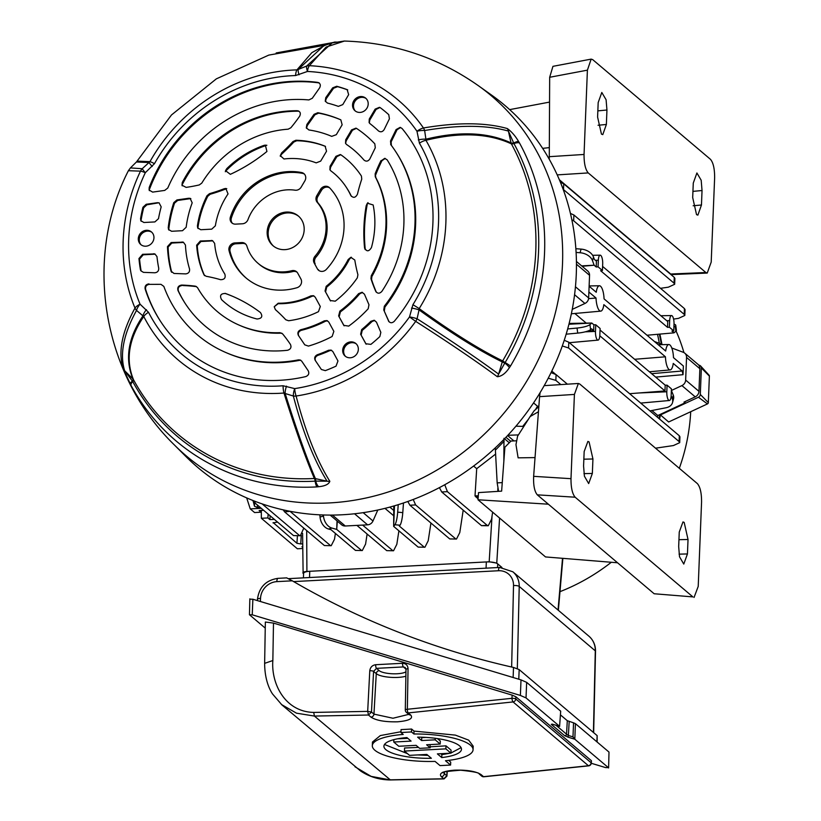 <?xml version="1.0" encoding="UTF-8"?>
<svg xmlns="http://www.w3.org/2000/svg" width="821" height="821" viewBox="0 0 821 821"><rect width="100%" height="100%" fill="white"/><g stroke="black" fill="none" stroke-linecap="round" stroke-linejoin="round"><path stroke-width="1.23" d="M658.965 418.546A197.194 179.44 -49.7 0 0 659.817 414.595M661.305 344.081A197.194 179.44 -49.7 0 0 659.355 334.137M660.566 414.246A197.327 179.563 130.3 0 1 660.433 414.933A197.327 179.563 130.3 0 1 659.55 419.028M659.858 334.096A197.327 179.563 130.3 0 1 661.88 344.297M676.094 331.048A192.135 174.832 130.3 0 1 683.944 352.599M690.697 411.711A192.135 174.832 130.3 0 1 679.306 468.309M611.317 562.272A192.135 174.832 130.3 0 1 559.984 591.664M660.433 414.933L668.653 421.984L707.435 403.922L698.445 397.241L660.433 414.933M698.63 364.996L699.718 365.407A3.007 2.73 130.3 0 1 700.693 366.063L709.067 375.197A1.426 1.303 130.3 0 1 709.385 376.11L708.328 402.608A1.426 1.303 130.3 0 1 707.435 403.922M700.693 366.063A3.007 2.73 130.3 0 1 701.37 367.982L700.303 394.47A3.007 2.73 130.3 0 1 698.445 397.241M325.506 45.145L268.795 55.099L216.344 78.857L171.486 114.961L137.076 161.132L149.976 161.645A167.987 152.86 130.3 0 1 293.118 70.042A167.987 152.86 130.3 0 1 296.945 69.877A9.01 2.894 88.4 0 0 295.57 75.553A161.255 146.743 -49.7 0 0 291.896 75.706A161.255 146.743 -49.7 0 0 154.492 163.646L145.317 172.697A165.616 150.705 -49.7 0 0 140.042 304.17L148.519 312.288A161.255 146.743 -49.7 0 0 283.112 385.767L294.708 388.61A165.616 150.705 -49.7 0 0 409.515 316.927L415.683 321.36A172.502 156.975 130.3 0 1 296.104 396.03C305.535 431.969 316.783 460.396 329.837 481.301C328.8 484.267 325.075 486.073 318.671 486.72L316.916 486.904A231.153 210.34 130.3 0 1 316.506 486.925A231.153 210.34 130.3 0 1 131.042 385.429L123.088 368.434C118.019 351.891 121.99 331.776 134.993 308.08A9.01 3.387 -22.6 0 1 140.042 304.17A9.01 3.736 -49.3 0 0 136.532 310.42C123.53 334.075 119.568 354.159 124.628 370.692L132.951 379.004C124.73 359.023 128.066 337.975 142.946 315.869L136.532 310.42A9.01 7.05 -151 0 1 134.993 308.08A172.502 156.975 130.3 0 1 140.494 171.137L128.394 170.717C82.736 259.652 102.943 375.371 174.237 444.808L185.731 456.343A237.361 215.995 130.3 0 0 342.111 514.777A237.361 215.995 130.3 0 0 562.272 346.031A237.361 215.995 130.3 0 0 491.574 95.082L478.304 85.651A235.986 214.743 130.3 0 1 548.592 335.132A235.986 214.743 130.3 0 1 329.714 502.914A235.986 214.743 130.3 0 1 174.237 444.808M366.987 108.095A8.261 7.522 -49.7 0 0 365.478 97.997A8.261 7.522 -49.7 0 0 353.748 100.87A8.261 7.522 -49.7 0 0 354.816 110.599A8.261 7.522 -49.7 0 0 366.987 108.095M343.568 354.159A8.261 7.522 -49.7 0 0 344.953 355.945A8.261 7.522 -49.7 0 0 355.154 355.78A8.261 7.522 -49.7 0 0 357.453 345.497A8.261 7.522 -49.7 0 0 355.626 343.342A8.261 7.522 -49.7 0 0 345.641 344.081A8.261 7.522 -49.7 0 0 343.568 354.159M347.375 89.725L347.15 89.633A155.343 141.356 -49.7 0 0 336.733 86.267L337.616 86.677L333.583 88.247L326.173 98.777L325.475 101.599M347.15 89.633L348.658 94.651L342.778 104.606L338.355 106.371A136.409 124.125 -49.7 0 0 327.435 103.066L325.239 101.096L325.763 97.668L326.173 98.777M333.583 88.247L332.7 87.826L325.763 97.668M332.7 87.826L336.733 86.267M378.491 130.939A136.409 124.125 -49.7 0 0 369.953 123.622L369.111 122.627L369.265 119.066L375.146 109.121L379.476 107.315L380.41 107.797A155.343 141.356 -49.7 0 1 388.754 114.663L389.421 118.799L384.177 129.554C382.576 131.945 380.677 132.407 378.491 130.939M366.166 344.225L360.624 334.239L365.817 343.753L370.907 344.368A155.343 141.356 -49.7 0 0 379.836 336.589L380.841 332.372L376.439 322.119L374.119 320.252L370.846 321.329A136.409 124.125 -49.7 0 1 361.681 329.59L362.225 330.37A136.019 123.766 -49.7 0 0 371.995 321.555L370.846 321.329M360.624 334.239L361.681 329.59M315.213 360.347C314.104 357.925 314.802 356.057 317.327 354.744A136.409 124.125 -49.7 0 0 328.554 350.269L331.058 350.095L332.864 351.583L337.965 360.942L336.035 366.145A155.343 141.356 -49.7 0 1 325.311 370.64L321.38 369.491L315.151 360.245M146.446 230.301A8.261 7.522 -49.7 0 0 138.954 235.74A8.261 7.522 -49.7 0 0 140.576 244.371A8.261 7.522 -49.7 0 0 145.81 246.208A8.261 7.522 -49.7 0 0 153.414 240.471A8.261 7.522 -49.7 0 0 151.238 231.768A8.261 7.522 -49.7 0 0 146.446 230.301M138.954 258.553A155.343 141.356 -49.7 0 0 140.432 269.709L141.13 270.94A155.733 141.715 -49.7 0 1 139.56 259.046L138.954 258.553L142.618 254.305L154.861 253.894L156.975 256.604A136.409 124.125 -49.7 0 0 158.72 268.169C158.843 270.909 157.54 272.449 154.8 272.777L143.47 272.367L140.812 270.776L140.432 269.709M146.918 204.798L143.665 207.785L142.936 207.261L146.2 204.275L146.918 204.798L159.007 202.746L161.183 206.871A136.409 124.125 -49.7 0 0 158.494 218.673L154.882 221.927L143.901 222.501L140.802 220.675L140.555 218.622L141.161 221.27M142.936 207.261A155.343 141.356 -49.7 0 0 140.555 218.622M157.622 202.664L146.2 204.275M344.143 325.845L338.632 315.921L343.794 325.373L348.72 326.111A124.689 113.462 -49.7 0 0 368.188 308.778L368.978 304.765L364.432 294.175L361.989 292.286L358.603 293.651A105.765 96.242 -49.7 0 1 339.853 311.138L340.387 311.898A105.365 95.883 -49.7 0 0 359.721 293.826L358.603 293.651M338.632 315.921L339.853 311.138M330.586 300.979L325.054 291.024L330.237 300.507L335.245 301.184A94.046 85.579 -49.7 0 0 357.33 277.826L357.915 274.748A171.117 155.703 -49.7 0 1 354.795 260.031L350.803 257.332L348.196 259.508A75.111 68.348 -49.7 0 1 326.183 286.313L326.727 287.083A74.721 67.999 -49.7 0 0 349.387 259.231L348.196 259.508M325.054 291.024L326.183 286.313M285.8 319.769A171.117 155.703 -49.7 0 0 275.374 309.62L274.214 306.746L278.196 303.216A75.111 68.348 -49.7 0 0 310.831 295.899L313.396 295.673L315.213 297.171L320.303 306.5L318.466 311.662A94.046 85.579 -49.7 0 1 288.602 320.744L285.8 319.769M298.331 335.296L304.776 344.851L308.429 346.093A124.689 113.462 -49.7 0 0 332.115 336.487L333.86 331.366L328.79 322.068L326.953 320.57L324.295 320.847A105.765 96.242 -49.7 0 1 300.845 329.714L301.256 330.34A105.365 95.883 -49.7 0 0 325.465 321.216L324.295 320.847M298.403 335.409C297.264 332.803 298.074 330.904 300.845 329.714M314.905 114.776L314.033 114.335L306.869 124.505L306.295 127.809L308.87 129.964A105.765 96.242 -49.7 0 1 331.705 136.368L336.312 134.675L342.152 124.792L340.818 119.835A124.689 113.462 -49.7 0 0 339.925 119.456A124.689 113.462 -49.7 0 0 317.799 112.713L318.661 113.144L314.905 114.776L307.239 125.654L306.531 128.353M314.033 114.335L317.799 112.713M325.208 146.261L325.116 146.22A94.046 85.579 -49.7 0 0 295.847 140.268L296.72 140.75L293.836 142.023L292.964 141.551L295.847 140.268M325.116 146.22L326.542 151.208L320.683 161.121L316.177 162.866A75.111 68.348 -49.7 0 0 288.571 158.586A75.111 68.348 -49.7 0 0 283.984 158.976L280.279 155.662L281.665 152.85A171.117 155.703 -49.7 0 0 292.964 141.551M361.753 179.101A171.117 155.703 -49.7 0 0 357.443 194.208C355.514 197.861 353.287 198.272 350.772 195.439A75.111 68.348 -49.7 0 0 346.462 187.547A75.111 68.348 -49.7 0 0 330.822 170.85L329.909 169.793L330.073 166.242L335.933 156.329L340.294 154.543L341.115 154.953A94.046 85.579 -49.7 0 1 361.425 176.063L361.753 179.101M345.703 139.796L345.528 143.326L346.544 144.475A105.765 96.242 -49.7 0 1 363.97 160.044C366.145 161.788 368.116 161.409 369.871 158.894L375.289 147.78L374.807 143.829A124.689 113.462 -49.7 0 0 356.653 128.487L355.945 128.138L351.542 129.913L345.703 139.796L346.216 140.791L352.455 130.241L351.542 129.913M167.474 246.608A124.689 113.462 -49.7 0 0 171.025 271.074L171.733 272.315A125.09 113.821 -49.7 0 1 168.1 247.1L167.474 246.608L171.158 242.554L183.319 242.144L185.454 245.058A105.765 96.242 -49.7 0 0 189.538 268.949C189.897 271.843 188.614 273.485 185.7 273.886L174.001 273.465L171.025 271.074L171.363 271.905M196.65 245.161L200.324 241.005L200.94 241.507L197.266 245.643L196.65 245.161A94.046 85.579 -49.7 0 0 203.824 274.471L204.573 275.671M200.324 241.005L212.526 240.594L214.65 243.385A75.111 68.348 -49.7 0 0 224.821 274.081C225.898 277.806 224.472 279.674 220.541 279.684A171.117 155.703 -49.7 0 0 206.133 276.277L204.029 274.85M209.447 193.694L210.217 194.238L207.764 196.291L206.984 195.757L209.447 193.694A171.117 155.703 -49.7 0 0 224.195 188.738L225.816 188.461L228.043 193.91A75.111 68.348 -49.7 0 0 215.359 225.816L211.726 229.151L200.776 229.726L197.697 227.92L197.42 225.949L198.056 228.515M206.984 195.757A94.046 85.579 -49.7 0 0 197.42 225.949M190.841 198.631L188.738 198.261L176.946 199.934L177.695 200.447L174.514 203.156L173.765 202.643A124.689 113.462 -49.7 0 0 168.243 227.591L168.9 230.085M188.738 198.261L190.092 198.333L192.196 202.808A105.765 96.242 -49.7 0 0 186.172 227.243L182.519 230.701L171.61 231.276L168.531 229.49L168.243 227.591M173.765 202.643L176.946 199.934M286.426 212.064A19.53 17.775 -49.7 0 0 268.57 225.252A19.53 17.775 -49.7 0 0 273.054 245.756A19.53 17.775 -49.7 0 0 284.918 249.646A19.53 17.775 -49.7 0 0 302.764 236.458A19.53 17.775 -49.7 0 0 298.29 215.954A19.53 17.775 -49.7 0 0 286.426 212.064M368.003 202.643L366.207 205.681A159.397 145.04 -49.7 0 0 364.524 247.573L364.996 249.204M366.207 205.681L367.377 203.208L373.155 204.963A94.046 85.579 -49.7 0 1 371.441 247.562C368.773 251.842 366.464 251.852 364.524 247.573L364.688 248.435M226.812 168.603L225.508 170.655L230.342 174.329A159.397 145.04 -49.7 0 0 266.928 151.485L265.357 145.112L264.013 145.379A94.046 85.579 -49.7 0 0 226.812 168.603L225.313 171.733M225.087 293.364L225.559 293.508C220.777 293.425 219.443 295.468 221.547 299.624A94.046 85.579 -49.7 0 0 257.035 319C261.848 318.579 262.987 316.434 260.452 312.555A159.397 145.04 -49.7 0 0 232.251 296.155A159.397 145.04 -49.7 0 0 225.559 293.508L224.964 293.374A159.787 145.399 -49.7 0 1 232.846 296.412M412.912 304.714A9.01 0.595 31.8 0 1 419.182 308.614C451.724 332.156 479.546 349.592 502.657 360.912A4.208 3.428 -64.5 0 0 502.267 361.928C479.197 350.721 451.458 333.377 419.049 309.897L417.078 318.774A9.01 1.847 12.9 0 0 409.515 316.927L412.912 304.714A161.255 146.743 -49.7 0 0 419.408 143.152L416.976 131.257A165.616 150.705 -49.7 0 0 307.444 71.468L295.57 75.553M149.432 284.353C146.507 284.764 145.225 286.416 145.604 289.32L145.122 288.879A155.343 141.356 -49.7 0 0 159.941 320.416A155.343 141.356 -49.7 0 0 305.781 376.582C308.583 375.402 309.414 373.504 308.275 370.866L301.738 361.189L300.229 360.009L298.413 359.875A136.409 124.125 -49.7 0 1 226.309 352.722A136.409 124.125 -49.7 0 1 163.831 286.396L160.947 284.333L149.432 284.353L160.947 284.333M145.122 288.879C144.732 285.965 146.015 284.312 148.95 283.902M183.257 285.575A159.787 145.399 -49.7 0 1 196.496 286.652L195.234 286.149A159.397 145.04 -49.7 0 0 182.2 285.092L183.257 285.575L182.2 285.092M281.87 333.203L281.162 333.162A105.365 95.883 -49.7 0 1 240.83 325.855L239.65 325.342A105.765 96.242 -49.7 0 1 197.574 287.709L196.024 286.355M239.65 325.342A105.765 96.242 -49.7 0 0 279.961 332.679L282.557 333.819A159.397 145.04 -49.7 0 1 290.182 344.04L290.48 344.492C291.64 347.375 290.675 349.294 287.566 350.269A124.689 113.462 -49.7 0 1 184.746 302.744A124.689 113.462 -49.7 0 1 177.962 290.439C177.244 287.381 178.465 285.595 181.636 285.072M319.266 82.931L317.594 82.377A155.343 141.356 -49.7 0 0 291.671 81.402A155.343 141.356 -49.7 0 0 149.196 187.516L149.401 190.657M149.196 187.516L149.114 190.031L152.634 192.114L164.723 190.41L167.782 188.019A136.409 124.125 -49.7 0 1 290.942 99.608A136.409 124.125 -49.7 0 1 308.86 99.936L312.298 98.263L319.636 87.837C320.99 85.066 320.313 83.249 317.594 82.377L318.23 82.521M182.303 182.457L181.964 185.197L186.121 187.383A159.397 145.04 -49.7 0 0 199.298 184.93L201.781 183.114A105.765 96.242 -49.7 0 1 288.13 129.195L290.839 127.778A159.397 145.04 -49.7 0 0 299.306 116.705L299.655 116.223C301.05 113.195 300.219 111.369 297.181 110.722A124.689 113.462 -49.7 0 0 290.49 110.886A124.689 113.462 -49.7 0 0 182.303 182.457L182.211 185.833M182.652 183.801A125.09 113.821 -49.7 0 1 291.517 111.369A125.09 113.821 -49.7 0 1 298.926 111.204L298.105 110.856M370.948 278.637L371.297 275.661L371.903 276.492L371.544 279.479L370.948 278.637A159.397 145.04 -49.7 0 0 375.505 290.767L376.08 291.907M371.297 275.661A105.765 96.242 -49.7 0 0 375.269 176.761L375.156 173.806L375.874 177.685L375.269 176.761M375.751 174.719A159.787 145.399 -49.7 0 1 381.385 161.86L380.708 161.142A159.397 145.04 -49.7 0 0 375.156 173.806M380.708 161.142L384.721 158.35L387.143 159.828A124.689 113.462 -49.7 0 1 381.857 291.393C379.548 293.815 377.496 293.774 375.72 291.27L375.885 291.599M388.59 321.165L388.415 320.826C390.006 323.187 391.956 323.351 394.285 321.309A155.343 141.356 -49.7 0 0 402.033 128.466L400.135 127.368L396.102 129.585L390.539 140.976L391.124 141.9L397.046 129.749L396.102 129.585M388.795 321.483L383.756 309.979L384.32 306.233A136.409 124.125 -49.7 0 0 396.071 152.203A136.409 124.125 -49.7 0 0 390.817 144.67L390.642 144.424M390.817 144.67L390.539 140.976M234.806 242.924L241.682 242.564A6.014 5.47 130.3 0 1 245.335 243.755A6.014 5.47 130.3 0 1 246.916 246.187A42.63 38.792 -49.7 0 0 258.122 263.387A42.63 38.792 -49.7 0 0 291.814 270.694A6.014 5.47 130.3 0 1 292.912 270.53A6.014 5.47 130.3 0 1 296.566 271.72A6.014 5.47 130.3 0 1 297.725 273.157L300.927 279.017A6.014 5.47 130.3 0 1 296.976 287.719A61.565 56.013 -49.7 0 1 245.89 277.837A61.565 56.013 -49.7 0 1 229.049 250.641A6.014 5.47 130.3 0 1 234.806 242.924L235.822 243.786L242.698 243.416L241.682 242.564M304.417 174.114A6.014 5.47 -49.7 0 0 302.621 173.395L301.605 172.543A6.014 5.47 130.3 0 1 303.934 173.652A6.014 5.47 130.3 0 1 304.868 180.866L301.184 187.085A6.014 5.47 130.3 0 1 295.047 190.195A42.63 38.792 -49.7 0 0 287.319 189.836A42.63 38.792 -49.7 0 0 247.983 219.576A6.014 5.47 130.3 0 1 242.441 223.774L235.565 224.133A6.014 5.47 130.3 0 1 231.912 222.943A6.014 5.47 130.3 0 1 230.403 217.001L231.409 217.863A6.014 5.47 -49.7 0 0 232.446 223.333M301.605 172.543A61.565 56.013 -49.7 0 0 288.048 171.63A61.565 56.013 -49.7 0 0 230.403 217.001M317.337 268.775L314.135 262.915A6.014 5.47 130.3 0 1 315.048 256.193A42.63 38.792 -49.7 0 0 317.214 202.294A6.014 5.47 130.3 0 1 316.844 195.634L320.518 189.405A6.014 5.47 130.3 0 1 325.568 186.254A6.014 5.47 130.3 0 1 329.221 187.455A6.014 5.47 130.3 0 1 329.632 187.835A61.565 56.013 -49.7 0 1 326.358 269.38A6.014 5.47 130.3 0 1 318.497 270.212A6.014 5.47 130.3 0 1 317.337 268.775L314.135 262.915M365.981 98.428A8.323 7.574 -49.7 0 0 354.713 101.701A8.323 7.574 -49.7 0 0 355.319 111.02M356.129 343.773A8.323 7.574 -49.7 0 0 346.349 345.148A8.323 7.574 -49.7 0 0 344.543 355.052A8.323 7.574 -49.7 0 0 345.467 356.365M151.741 232.199A8.323 7.574 -49.7 0 0 147.462 231.112A8.323 7.574 -49.7 0 0 140.063 236.253A8.323 7.574 -49.7 0 0 141.079 244.791M297.038 272.192A6.014 5.47 -49.7 0 0 293.928 271.392A6.014 5.47 -49.7 0 0 292.83 271.556L291.814 270.694M329.703 187.917A6.014 5.47 -49.7 0 0 326.584 187.116A6.014 5.47 -49.7 0 0 321.534 190.267L320.518 189.405M302.621 173.395A61.565 56.013 -49.7 0 0 289.064 172.482A61.565 56.013 -49.7 0 0 231.409 217.863M298.782 216.385A19.53 17.775 -49.7 0 0 287.442 212.926A19.53 17.775 -49.7 0 0 269.719 225.775A19.53 17.775 -49.7 0 0 273.567 246.177M318.989 82.89A155.733 141.715 -49.7 0 0 292.697 81.884A155.733 141.715 -49.7 0 0 149.638 188.851M347.724 89.92A155.733 141.715 -49.7 0 0 337.616 86.677M226.309 352.722L227.499 353.235A136.019 123.766 -49.7 0 0 299.614 360.316L298.413 359.875M145.604 289.32A155.733 141.715 -49.7 0 0 160.29 320.96M281.162 333.162L279.961 332.679M182.036 285.523C178.875 286.036 177.654 287.822 178.352 290.88L177.962 290.439M178.352 290.88A125.09 113.821 -49.7 0 0 185.094 303.288M278.196 303.216L278.196 303.678A74.721 67.999 -49.7 0 0 312.011 296.268L310.831 295.899M143.665 207.785A155.733 141.715 -49.7 0 0 141.13 219.895M174.514 203.156A125.09 113.821 -49.7 0 0 168.839 228.864M190.308 198.661L177.695 200.447M210.217 194.238A170.717 155.343 -49.7 0 0 226.144 188.83L224.195 188.738M207.764 196.291A94.436 85.938 -49.7 0 0 198.005 227.222M197.266 245.643A94.436 85.938 -49.7 0 0 204.439 275.374M266.846 145.245L264.013 145.379M266.722 145.276A94.436 85.938 -49.7 0 0 226.124 170.665M317.327 354.744L317.758 355.421A136.019 123.766 -49.7 0 0 329.744 350.649L328.554 350.269M367.203 204.562A159.787 145.399 -49.7 0 0 365.283 249.666M371.903 276.492A105.365 95.883 -49.7 0 0 375.874 177.685M381.385 161.86L381.96 160.7L380.965 160.608M376.367 292.245L375.505 290.767M371.544 279.479A159.787 145.399 -49.7 0 0 376.172 291.804M384.32 306.233L384.905 307.054A136.019 123.766 -49.7 0 0 396.769 153.291L396.071 152.203M389.062 321.791L383.756 309.979M351.398 196.363A74.721 67.999 -49.7 0 0 347.16 188.625L346.462 187.547M281.665 152.85L281.603 154.204A170.717 155.343 -49.7 0 0 293.836 142.023M325.506 146.415A94.436 85.938 -49.7 0 0 296.72 140.75M340.52 119.712A125.09 113.821 -49.7 0 0 318.661 113.144M235.822 243.786A6.014 5.47 -49.7 0 0 230.065 251.493A61.565 56.013 -49.7 0 0 246.403 278.268M258.122 263.387L259.138 264.249A42.63 38.792 -49.7 0 0 292.83 271.556M316.844 195.634L317.85 196.496L321.534 190.267M315.048 256.193L316.064 257.045A42.63 38.792 -49.7 0 0 318.22 203.146L317.214 202.294M200.94 241.507L212.629 240.881L211.274 240.42M171.158 242.554L171.784 243.057L183.432 242.431L182.067 241.969M330.073 166.242L330.596 167.227L336.846 156.647L335.933 156.329M318.343 269.637A6.014 5.47 -49.7 0 0 319.03 270.602M316.064 257.045A6.014 5.47 -49.7 0 0 315.151 263.767M317.85 196.496A6.014 5.47 -49.7 0 0 318.22 203.146M245.807 244.217A6.014 5.47 -49.7 0 0 242.698 243.416M171.784 243.057L168.1 247.1M356.396 128.333L352.455 130.241M346.216 140.791L345.682 143.121M340.746 154.728L336.846 156.647M330.596 167.227L330.093 169.814M327.517 320.806L325.465 321.216M313.971 295.919L312.011 296.268M326.727 287.083L325.588 291.804M340.387 311.898L339.155 316.69M281.603 154.204L280.31 156.308M385.213 158.432L381.96 160.7M391.124 141.9L391.391 145.604M400.607 127.491L397.046 129.749M384.905 307.054L384.341 310.81M351.367 257.24L349.387 259.231M278.196 303.678L274.235 306.726M301.256 330.34C298.475 331.52 297.654 333.418 298.793 336.035M362.533 292.42L359.721 293.826M374.684 320.416L371.995 321.555M317.758 355.421C315.233 356.725 314.525 358.592 315.633 361.024M226.75 188.645L226.144 188.83M300.804 360.286L299.614 360.316M142.618 254.305L143.223 254.808L154.953 254.182L153.599 253.72M369.265 119.066L369.799 120.04L376.069 109.419L375.146 109.121M379.928 107.5L376.069 109.419M369.799 120.04L369.337 122.811M331.633 350.341L329.744 350.649M362.225 330.37L361.158 335.03M143.223 254.808L139.56 259.046M299.029 74.814A9.01 1.888 -111.8 0 1 298.167 69.467L306.602 66.091L332.166 42.908L323.782 45.73L298.167 69.467L296.945 69.877L311.806 52.688L324.983 45.319M128.394 170.717L130.426 167.915L142.218 168.726L149.976 161.645A9.01 0.78 29.3 0 1 154.492 163.646M152.183 166.509A9.01 0.554 48 0 1 149.104 162.537L136.419 161.994L137.066 161.142M497.331 376.726C475.975 360.994 448.759 342.542 415.683 321.36A9.01 3.879 122.6 0 0 417.078 318.774C450.103 339.945 477.288 358.387 498.624 374.109L502.267 361.928A4.208 0.759 -163.4 0 0 504.812 363.015L505.141 362.533A226.863 206.44 -49.7 0 0 513.936 143.552L508.394 131.073C486.668 124.946 458.754 124.761 424.642 130.518L425.904 139.19C459.586 130.98 487.972 132.222 511.062 142.926L508.394 131.073A9.01 7.717 106 0 0 507.296 128.548C511.452 131.504 515.198 135.773 518.523 141.356L519.457 142.916A231.153 210.34 130.3 0 1 510.488 366.043L509.431 367.603C505.654 373.329 501.621 376.367 497.331 376.726A9.01 7.163 -53.6 0 0 498.624 374.109L504.812 363.015A9.01 2.032 -142.4 0 1 509.431 367.603M344.43 41.05L326.101 47.064L309.373 65.69A172.502 156.975 130.3 0 1 423.451 127.973A9.01 5.449 80.3 0 1 424.642 130.518A9.01 2.925 -8.7 0 0 416.976 131.257A9.01 3.633 -34.7 0 1 423.451 127.973C457.605 122.216 485.55 122.411 507.296 128.548M332.166 42.908L344.286 41.05C393.423 42.538 438.086 57.408 478.304 85.651M140.494 171.137A9.01 8.631 -74 0 1 142.218 168.726A9.01 0.544 47.9 0 0 145.317 172.697A9.01 1.047 25.4 0 0 140.494 171.137M518.523 141.356A9.01 1.991 147.1 0 0 513.648 143.07A4.208 1.437 167.3 0 1 511.062 142.926A4.208 3.428 -64.5 0 0 511.37 143.849C488.238 133.197 459.76 132.007 425.935 140.299A167.987 152.86 130.3 0 1 419.182 308.614L419.049 309.897A9.01 1.858 12.8 0 0 411.537 308.08M418.289 139.919A9.01 2.925 -8.6 0 1 425.904 139.19L425.935 140.299A9.01 3.551 -30.1 0 0 419.408 143.152M519.457 142.916A9.01 3.53 151.3 0 0 513.936 143.552A4.208 1.642 151.3 0 1 511.37 143.849A224.862 204.624 -49.7 0 1 502.657 360.912L505.141 362.533A9.01 0.677 -149.3 0 1 510.488 366.043M318.671 486.72A9.01 4.197 -99.4 0 1 315.695 481.096L327.086 481.209C314.033 460.324 302.795 431.928 293.354 396.03L285.154 393.505C296.679 430.03 306.756 458.395 315.397 478.612L327.086 481.209A9.01 7.44 147.8 0 0 329.837 481.301M123.088 368.434A9.01 8.272 -17.5 0 0 124.628 370.692L132.735 381.56A226.863 206.44 -49.7 0 0 314.761 481.178A226.863 206.44 -49.7 0 0 315.161 481.157L315.695 481.096A4.208 1.57 102.6 0 0 315.397 478.612A4.208 3.653 -23 0 0 314.361 478.479C305.617 458.19 295.488 429.711 283.963 393.033A9.01 2.781 -94.4 0 1 283.112 385.767M286.529 386.137A9.01 3.479 -73.1 0 0 285.154 393.505L283.963 393.033A167.987 152.86 130.3 0 1 143.757 316.495C128.753 338.693 125.346 359.783 133.536 379.774A4.208 3.653 -22.9 0 0 132.951 379.004A4.208 1.734 135 0 1 132.479 381.077A9.01 1.878 -27.5 0 0 130.19 383.828M131.042 385.429A9.01 3.52 -28.5 0 1 132.735 381.56A4.208 1.642 151.5 0 0 133.536 379.774A224.862 204.624 -49.7 0 0 313.95 478.499A224.862 204.624 -49.7 0 0 314.351 478.479A4.208 3.653 -23 0 0 314.351 478.479A4.208 1.324 86.9 0 1 315.161 481.157A9.01 2.832 -93.1 0 0 316.916 486.904M148.519 312.288A9.01 3.5 -27.1 0 0 143.757 316.495L142.946 315.869A9.01 3.736 -49.4 0 1 146.436 309.661M293.354 396.03A9.01 3.479 -73.3 0 1 294.708 388.61A9.01 2.586 81.3 0 0 296.104 396.03A9.01 4.69 165.4 0 1 293.354 396.03M307.444 71.468A9.01 1.888 -111.6 0 1 306.602 66.091A9.01 7.83 32.4 0 1 308.727 65.701A9.01 7.83 32.4 0 1 309.373 65.69A9.01 3.058 -87.3 0 0 307.444 71.468M595.748 324.777L595.482 331.407A6.886 2.165 87 0 0 597.401 339.873A6.886 2.165 87 0 0 598.047 340.12A6.886 2.165 87 0 0 599.843 335.091L600.11 328.472L595.748 324.777L593.881 324.798L593.655 330.576L587.898 331.017M602.429 270.52L602.696 263.9A6.886 2.165 87 0 0 600.787 255.434A6.886 2.165 87 0 0 600.182 255.177A6.886 2.165 87 0 0 598.345 260.206L598.078 266.835L602.429 270.52L600.613 270.704L667.524 327.363L667.76 321.575L602.604 266.415M588.883 291.999L596.025 298.044A12.705 4.002 87 0 0 599.556 310.677A12.705 4.002 87 0 0 600.756 311.138A12.705 4.002 87 0 0 603.835 304.653L665.441 356.807A12.705 4.002 87 0 0 668.971 369.45A12.705 4.002 87 0 0 670.182 369.912A12.705 4.002 87 0 0 673.251 363.426L682.189 370.989L683.021 374.684L655.671 377.106M699.872 368.711L686.551 357.433A6.014 5.47 -49.7 0 0 684.745 353.153L698.055 364.421A6.014 5.47 130.3 0 1 699.872 368.711L698.958 391.34A6.014 5.47 130.3 0 1 695.223 396.861L683.975 402.105L684.93 402.906A221.588 201.638 -49.7 0 0 685.114 401.572M684.93 402.906L657.816 415.529L651.895 410.51M657.447 417.253A195.295 177.716 -49.7 0 0 657.816 415.529M659.325 343.342A195.295 177.716 -49.7 0 0 657.508 334.301M551.794 371.102L555.345 374.099M574.833 313.468L586.245 323.135M522.72 426.386L528.488 419.141M536.01 408.571L537.529 406.262L533.558 402.906M686.551 357.433L685.648 380.061L698.958 391.34M473.604 466.051L476.703 468.678L495.72 454.003M504.546 438.773L509.266 442.776M503.981 438.301L503.848 461.361M478.079 498.819L475.01 495.925L476.703 468.678M498.573 491.327L497.167 482.881L495.268 447.897M515.957 426.181L523.829 426.417M518.41 434.904L507.86 435.284M507.604 435.551L513.936 440.918M274.378 519.385L269.893 519.621L267.903 517.938L261.345 518.277L297.376 548.787L302.672 548.5M261.345 518.277L261.304 510.395L261.129 512.201L254.582 512.55L250.251 508.887L246.68 497.895M263.613 510.282L259.138 510.518L261.129 512.201M253.248 501.395L254.459 506.229L254.674 502.709M599.802 335.779L664.979 390.96L629.625 393.7M671.455 396.44L672.307 398.832L673.312 395.199L671.362 390.386M600.048 330.011L665.205 385.172L664.979 390.96M673.754 330.904L674.02 324.285A6.886 2.165 87 0 0 671.506 315.562A6.886 2.165 87 0 0 669.669 320.59L669.402 327.21L673.754 330.904L671.927 331.089L674.01 332.844L675.878 331.263L675.221 326.224L673.918 326.789M567.68 328.944L577.05 328.061A12.017 2.658 -7.4 0 0 589.94 324.613L590.586 329.652L591.572 328.81L593.655 330.576M589.94 324.613L591.808 323.033L593.881 324.798M575.849 248.701L581.073 249.102A12.017 8.282 15.3 0 1 593.501 257.045L594.363 259.436L596.436 261.191L596.21 266.979L594.127 265.214L592.505 260.678A12.017 8.282 -164.7 0 0 580.078 252.745L576.096 252.437M665.441 356.807L634.623 359.28M589.119 286.221L596.251 292.255A12.705 4.002 87 0 1 599.412 285.77A12.705 4.002 87 0 1 604.061 298.875L665.677 351.029A12.705 4.002 87 0 1 668.838 344.543A12.705 4.002 87 0 1 673.487 357.648L683.37 366.012L683.021 374.684M596.025 298.044L588.575 298.639M393.546 550.768L386.732 550.634L393.546 550.768L396.83 544.302L398.903 530.818M356.909 525.389L386.732 550.634M362.605 525.081L392.428 550.327M568.932 324.244L591.808 323.033L569.138 323.433M581.658 265.881L594.127 265.214L582.13 266.281M337.051 520.914L336.702 529.401L337.318 521.15M394.49 505.798L393.659 526.384L393.782 506.003M424.939 547.227L418.135 547.094L424.939 547.227L428.213 540.752L430.933 523.028M403.48 502.986L402.783 512.622A12.017 2.186 95.3 0 1 400.032 525.214L394.932 524.742L393.659 526.384L418.135 547.094M400.032 525.214L399.355 526.076L423.81 546.786M323.382 514.983L323.484 516.081A12.017 8.744 75 0 0 331.951 528.088L328.503 529.011L331.017 529.709L355.472 550.409L362.287 550.552L365.581 544.087L367.12 534.03M362.287 550.552L355.472 550.409M331.951 528.088L336.702 529.401L361.178 550.121M669.402 327.21L667.524 327.363M598.078 266.835L596.21 266.979M647.01 335.235L674.01 332.844M667.073 385.162L666.806 391.781A6.886 2.165 87 0 0 669.372 400.504A6.886 2.165 87 0 0 671.168 395.476L671.424 388.846L667.073 385.162L665.205 385.172M256.285 501.795L253.761 501.939L252.581 500.369M253.761 501.939L293.497 535.579L300.342 535.744L303.811 528.129M300.342 535.744L293.497 535.579M444.756 484.749L447.414 491.666L487.151 525.307L488.269 525.748L491.553 519.241L492.631 512.16M488.269 525.748L481.486 525.645L487.151 525.307M447.414 491.666L441.719 491.964L481.486 525.645M441.719 491.964L439.42 487.633M456.507 539.038L449.713 538.925L456.507 539.038L459.791 532.552L463.198 510.159M413.23 499.486L415.621 504.936L409.925 505.233L449.713 538.925M409.925 505.233L407.811 501.487M415.621 504.936L455.378 538.597M290.018 511.288L284.62 511.883L283.214 509.862M284.62 511.883L324.387 545.544L331.212 545.698L334.506 539.223L335.399 533.414M331.212 545.698L324.387 545.544M290.316 511.575L330.104 545.267M262.135 503.899L299.224 535.302M302.662 546.704L301.933 546.745L302.672 547.371M301.276 535.333L300.743 543.943L302.651 543.851M300.743 543.943L296.945 543.297L297.407 535.877M273.219 522.618L296.945 543.297M277.56 522.074L273.013 522.885M560.384 182.252L563.74 183.812L674.277 277.385L674.893 278.452L674.657 284.282L674.041 283.173L674.277 277.385M551.065 372.601L556.074 374.602L555.848 380.38L560.815 384.587M555.848 380.38L548.233 378.204M538.863 406.159L537.529 406.262M499.579 518.041L496.767 563.093L501.929 567.455L497.721 563.894L497.577 567.557M303.596 573.756L303.123 573.356C302.333 572.37 303.596 571.734 306.91 571.447L489.183 561.79L492.025 516.142M556.074 374.602L567.383 384.177M564.232 340.305L568.789 342.193L568.563 347.981L679.09 441.554L679.326 435.777L679.942 436.844L679.706 442.663L679.09 441.554M568.563 347.981L562.303 345.959M655.538 448.184L673.415 445.557L679.706 442.663M568.789 342.193L679.326 435.777M570.41 213.398L573.9 214.999L684.437 308.583L685.053 309.64L684.817 315.469L684.201 314.361L684.437 308.583M573.9 214.999L573.663 220.787L684.201 314.361M573.663 220.787L571.847 219.802M673.579 319.092L678.515 318.363L684.817 315.469M563.74 183.812L563.504 189.589L674.041 283.173M660.505 288.325L668.366 287.176L674.657 284.282M675.221 326.224A12.017 2.658 -7.4 0 0 675.755 325.29L676.401 330.329A12.017 2.658 172.6 0 1 675.878 331.263M675.755 325.29A12.017 2.658 -7.4 0 0 674.02 324.192M649.934 410.89L665.913 407.78A12.017 8.282 -164.7 0 0 672.512 402.618A12.017 8.282 -164.7 0 0 672.307 398.832M673.312 395.199A12.017 8.282 15.3 0 1 673.507 398.975L672.512 402.618M496.767 563.093L489.183 561.79M302.59 533.322L303.123 573.356M654.429 341.505L662.804 344.635M671.763 347.991L683.257 352.281A6.014 5.47 -49.7 0 1 684.745 353.153M695.223 396.861L681.912 385.593L671.455 390.468M681.912 385.593A6.014 5.47 -49.7 0 0 685.648 380.061M475.01 495.925L478.304 495.751M257.404 505.018L257.26 507.46L260.113 507.316M269.893 519.621L270.119 515.783M267.903 517.938L268.139 514.11M394.932 524.742A12.017 2.186 -84.7 0 0 397.682 512.15L398.226 504.679M328.503 529.011A12.017 8.744 -105 0 1 320.036 517.004L319.831 514.839M590.586 329.652A12.017 2.658 172.6 0 1 577.707 333.1L566.162 334.188M576.414 261.447L587.744 271.033A6.014 5.47 130.3 0 1 589.56 275.312L588.647 297.941A6.014 5.47 130.3 0 1 584.921 303.472L572.247 309.373M377.793 510.026L372.991 520.976A6.014 5.47 130.3 0 1 367.582 524.824L345.292 526.004A6.014 5.47 130.3 0 1 341.639 524.804L330.165 515.095M257.26 507.46L254.459 506.229M505.962 437.295L510.713 441.308M542.64 148.365L549.259 147.626M509.656 109.624L549.526 102.102M549.27 159.295L549.67 77.277L552.954 66.337L591.161 59.122L587.405 70.154L584.049 154.461C584.008 163.43 585.404 169.578 588.236 172.923L557.202 174.894M670.706 274.019L705.865 272.521L707.23 273.065L672.05 274.563L670.706 274.019L559.337 179.737M591.161 59.122L592.721 59.646L710.473 159.325C713.295 162.671 714.681 168.849 714.629 177.859L711.202 262.104L707.23 273.065M705.865 272.521L588.236 172.923M597.596 117.044L601.444 134.11L602.788 134.613L606.37 124.474L606.945 110.014L606.093 99.741L601.803 92.465L598.181 102.584L597.596 117.044M692.688 197.553L696.536 214.63L697.881 215.123L701.462 204.983L702.037 190.523L701.185 180.251L696.906 172.974L693.273 183.093L692.688 197.553M596.898 741.825L597.144 735.606L519.17 669.597L518.78 679.203M303.431 577.851L303.606 573.356A9.01 2.432 2.3 0 1 309.763 571.293L309.517 577.532M486.073 568.173L486.33 561.933L309.763 571.293M486.33 561.933A9.01 2.432 2.3 0 1 497.721 563.894M286.981 578.056L292.286 580.816A913.219 830.996 -49.7 0 0 513.515 667.442L519.17 669.597M597.144 735.606L597.134 742.03M450.945 753.165L437.388 753.883L441.749 757.567A38.813 10.478 -177.7 0 0 461.474 749.286A38.813 10.478 -177.7 0 0 417.622 737.145L421.635 740.542L435.192 739.824L440.189 744.052L426.633 744.78L430.204 747.798L419.654 748.362L416.083 745.335L398.76 746.258L393.762 742.02L411.085 741.106L406.908 737.566A38.813 10.478 -177.7 0 0 383.91 746.176A38.813 10.478 -177.7 0 0 431.364 758.276L426.838 754.437L409.515 755.361L404.435 751.061L445.865 748.865L450.945 753.165L451.068 750.137L445.988 745.837A1498.623 1363.691 130.3 0 1 430.245 746.792M450.185 753.196L441.862 754.663L440.733 753.699M461.074 747.654L450.955 753.011M425.812 737.402A1498.623 1363.691 130.3 0 1 421.748 737.638L421.235 737.207M440.189 744.052L440.313 741.035L437.419 738.582M430.204 747.798L429.978 744.596M272.849 660.536L264.639 663.347L265.347 622.031L273.485 623.088L272.849 660.536C271.043 683.144 284.61 711.776 313.725 712.423L367.685 711.376L369.778 670.726A3.007 0.749 -177.1 0 1 373.576 671.373L376.5 668.356L379.23 670.665A3.007 2.73 -49.7 0 0 376.275 673.661L373.576 671.373L371.482 712.033L368.526 715.019L314.412 716.066L296.484 713.172L281.367 704.449M354.99 766.783L371.143 776.379L389.739 779.837L443.833 778.78L446.788 775.783L447.076 771.268M443.463 772.54L446.942 776.081L444.058 778.893L441.318 776.687C438.486 773.269 442.899 771.093 454.567 770.17C467.016 769.811 475.841 771.278 481.065 774.583A3.007 2.73 130.3 0 1 479.207 773.987L481.67 776.081A3.007 3.007 0 0 0 483.815 776.779L588.719 765.849A3.007 3.007 0 0 0 591.294 763.068L591.294 763.058A3.007 0.842 -176.4 0 0 591.141 762.771L591.438 760.821L591.294 763.058M481.065 774.583L483.538 776.676A3.007 2.73 130.3 0 1 483.497 776.676L588.431 765.736L513.063 701.934L408.232 712.915A3.007 2.73 130.3 0 1 406.364 712.32L408.827 714.414A3.007 2.73 -49.7 0 0 410.695 715.009C413.527 718.529 409.115 720.797 397.446 721.813C384.998 722.07 376.172 720.51 370.948 717.113L368.485 715.029L367.685 711.376L371.482 712.033L373.955 714.116L392.982 718.242L408.766 714.352M400.946 732.517L401.059 729.602A1498.623 1363.691 -49.7 0 0 406.333 729.335A1498.623 1363.691 -49.7 0 0 411.608 729.048L414.02 731.09L455.388 735.113L468.647 740.132L473.204 746.186L473.06 749.758A50.409 13.608 -177.7 0 0 413.907 733.995L411.485 731.952L400.946 732.517L403.224 734.446A50.409 13.608 -177.7 0 0 372.313 745.704A50.409 13.608 -177.7 0 0 435.048 761.395L440.046 765.613L450.585 765.059L445.475 760.728A50.409 13.608 -177.7 0 0 473.06 749.758M448.605 760.369L450.708 762.145L450.585 765.059M591.274 763.273L605.59 767.584L608.371 767.635L574.803 739.218L572.986 736.868L573.551 722.829L567.301 720.684L560.538 714.968M573.551 722.829L575.429 723.65L574.803 739.218L568.327 737.268A1.498 0.575 -73.3 0 1 568.378 735.472L566.531 734.179L567.301 720.684M608.997 752.077L608.607 767.963L608.997 752.077L575.429 723.65M250.077 599.176L252.868 599.238L521.007 679.88L526.651 682.354L526.025 697.912L520.381 695.438L252.242 614.806L249.451 614.744L265.245 628.106M552.081 724.122L553.2 724.44A1.498 0.575 106.7 0 1 553.118 724.389L559.594 726.339L560.692 711.171L526.651 682.354M410.695 715.009L408.232 712.915A3.007 0.934 -93.8 0 1 407.349 709.272L511.976 698.312L512.14 695.12L273.485 623.088M512.14 695.12L515.886 696.772L591.274 760.595M553.303 724.44A1.498 0.575 106.7 0 1 553.2 724.44L559.676 726.38L526.025 697.912M249.841 598.848L249.451 614.744M372.313 745.704L372.467 742.02L380.318 735.575L400.976 731.727M405.995 669.136L403.388 666.929L405.225 667.535L405.995 669.392A3.007 0.78 -179 0 1 408.047 668.694C407.76 665.267 405.933 663.46 402.547 663.286A3.007 0.944 87 0 0 403.388 666.929L376.5 668.356A3.007 0.944 87 0 1 375.669 664.712C372.262 665.246 370.302 667.247 369.778 670.726M515.886 696.772L515.773 698.969A3.007 0.749 -177.1 0 0 511.976 698.312A3.007 0.872 -98.1 0 0 513.063 701.934A3.007 2.73 -49.7 0 0 515.773 698.969L591.141 762.771A3.007 2.73 -49.7 0 1 588.431 765.736A3.007 0.862 82 0 0 588.719 765.849M408.047 668.694L407.349 709.272A3.007 0.78 -179 0 0 405.307 709.98L405.995 669.392M414.02 731.09L413.907 733.995M411.608 729.048L411.485 731.952M393.854 739.649L393.762 742.02M407.842 738.356A1498.623 1363.691 130.3 0 1 397.631 738.797M427.967 755.392L417.725 754.92M407.493 753.647L384.495 744.483M418.515 747.397A1498.623 1363.691 130.3 0 1 404.558 747.982L404.435 751.061M445.988 745.837L445.865 748.865M441.862 754.663L441.749 757.567M421.748 737.638L421.635 740.542M435.253 738.284L435.192 739.824M515.906 440.826L510.97 441.051L504.905 447.199L501.631 491.132L478.54 492.6L478.007 499.773L548.356 504.197M478.007 499.773L545.524 556.936L617.546 562.775M538.443 411.742L530.14 416.555L517.579 436.208L515.968 444.633L518.123 457.841L535.035 457.595M692.893 596.898L654.152 593.757L692.893 596.898L575.152 497.208L537.303 494.837L654.152 593.757M537.303 494.837C534.512 491.492 533.291 485.334 533.64 476.334L570.995 478.684L574.413 394.429L539.571 396.646L533.64 476.334M539.571 396.646L540.074 392.705M544.2 385.644L578.364 383.479L579.749 384.023L697.388 483.62C700.221 486.956 701.616 493.113 701.565 502.083L698.219 586.389L694.063 597.442M688.029 539.489L684.18 522.423L682.98 521.92L679.254 532.059L678.68 546.529L679.511 556.741L683.77 564.078L687.444 553.949L688.029 539.489L678.946 539.695M592.936 458.98L589.078 441.914L587.887 441.411L584.162 451.55L583.577 466.02L584.419 476.231L588.678 483.569L592.352 473.44L592.936 458.98L583.854 459.185M534.194 410.757L538.833 406.59M578.364 383.479L574.413 394.429M570.995 478.684C570.944 487.695 572.329 493.873 575.152 497.208M709.385 376.11L701.37 367.982M708.328 402.608L700.303 394.47M306.869 124.505L307.239 125.654M230.065 251.493L229.049 250.641M325.68 45.083A226.863 206.44 -49.7 0 0 324.254 45.206M334.783 42.107A9.01 2.843 87.1 0 0 334.516 42.076A9.01 2.843 87.1 0 0 333.829 42.394M598.345 260.206L595.42 260.329M389.811 507.121L393.752 510.457M478.222 496.797L475.831 496.921M261.273 508.302L250.251 508.887M593.501 257.045L592.505 260.678M651.638 373.688L682.189 370.989M393.721 515.783L384.967 508.363M558.034 610.034L562.518 558.321M306.685 530.561L306.91 571.447M497.854 491.369L497.844 488.423M584.921 303.472L574.567 294.708M589.56 275.312L576.445 264.218M575.439 286.765L588.647 297.941M363.18 512.663L372.991 520.976M367.582 524.824L354.539 513.772M332.392 515.085L345.292 526.004M595.482 331.407L585.168 331.838M669.669 320.59L666.744 320.713M666.806 391.781L639.046 392.972M504.166 441.164L495.525 450.021M497.167 482.881L502.267 482.615M320.036 517.004L323.484 516.081M397.682 512.15L402.783 512.622M577.707 333.1L577.05 328.061M580.078 252.745L581.073 249.102M587.405 70.154L549.67 77.277M549.208 156.678L584.049 154.461M606.37 124.474L598.057 125.254M606.945 110.014L597.842 110.866M701.462 204.983L693.15 205.763M702.037 190.523L692.934 191.375M593.419 732.455L595.297 650.848L519.221 586.44L517.322 668.622M588.934 636.203C593.367 640.123 595.564 645.142 595.523 651.248A4.505 1.242 -178.7 0 0 595.297 650.848A21.028 19.14 -49.7 0 0 588.934 636.203L512.858 571.796A21.028 19.14 130.3 0 1 519.221 586.44A4.505 1.242 -178.7 0 0 513.515 585.537A16.523 15.035 -49.7 0 0 498.48 570.739L293.631 581.596M511.647 667.021L513.515 585.537M292.286 580.816L276.831 581.637A16.523 15.035 -49.7 0 0 260.534 598.365L260.411 601.506M513.115 677.499L513.515 667.442M288.458 578.651L499.671 567.444A4.505 1.416 87 0 0 498.48 570.739M276.831 581.637A4.505 1.416 -93 0 1 278.021 578.343C265.932 580.139 259.077 587.159 257.455 599.392A4.505 1.221 -177.7 0 1 260.534 598.365M405.882 676.227A17.19 4.639 2.3 0 1 398 677.397A17.19 4.639 2.3 0 1 376.275 673.661L373.955 714.116A3.007 2.73 130.3 0 1 370.948 717.113M379.23 670.665A14.183 3.828 -177.7 0 0 397.169 673.754A14.183 3.828 -177.7 0 0 405.954 671.783M441.318 776.687A3.007 2.73 -49.7 0 0 444.325 773.7L444.418 772.068M553.118 724.389L551.271 724.358A1.498 1.365 -49.7 0 0 552.379 724.225M551.271 724.358L564.591 735.626L568.327 737.268M375.669 664.712L402.547 663.286M313.725 712.423L314.412 716.066L390.273 779.837M483.815 776.779A3.007 0.934 86.2 0 1 483.538 776.676A3.007 2.73 130.3 0 1 481.67 776.081M252.868 599.238L252.242 614.806M520.381 695.438L521.007 679.88M556.012 725.282L566.531 734.179A1.498 1.365 -49.7 0 1 564.591 735.626M569.179 721.515L568.378 735.472L572.986 736.868M687.444 553.949L679.059 554.144M592.352 473.44L583.957 473.635M130.426 167.915L136.419 161.994M276.184 52.955L336.087 41.984M598.047 340.12L569.384 342.696M600.182 255.177L592.639 255.3M670.182 369.912L649.38 371.78M600.756 311.138L571.365 313.786M562.867 558.342L558.362 610.321M599.412 285.77L589.129 285.934M668.838 344.543L658.216 344.717M671.506 315.562L660.854 315.736M669.372 400.504L640.708 403.08M593.655 732.65L595.523 651.248M499.671 567.444L512.858 571.796M286.847 577.871L278.021 578.343M257.404 600.603L257.455 599.392M264.639 663.347C264.711 679.901 269.699 689.65 272.49 693.909L281.942 704.941L360.645 771.022C369.286 776.779 379.076 779.755 390.006 779.95L444.058 778.893M447.25 771.227L446.942 776.071M443.402 772.068L443.166 772.766C440.313 772.243 446.121 771.391 460.591 770.211C473.686 771.596 479.885 772.859 479.207 773.987M405.307 709.98A3.007 3.007 0 0 0 406.364 712.32M530.14 416.555L534.45 410.377"/></g></svg>
